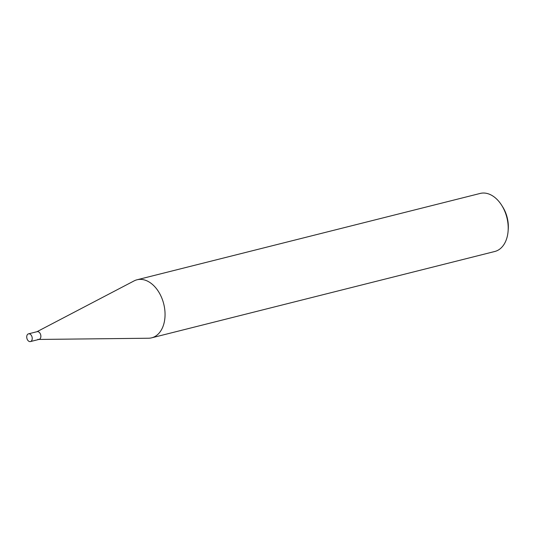 <?xml version="1.0" encoding="UTF-8"?>
<svg xmlns="http://www.w3.org/2000/svg" width="535" height="535" viewBox="0 0 535 535"><rect width="100%" height="100%" fill="white"/><g stroke="black" fill="none" stroke-linecap="round" stroke-linejoin="round"><path stroke-width="0.8" d="M137.04 279.778L480.196 193.436A29.933 19.989 75.9 0 1 489.037 194.078A29.933 19.989 75.9 0 1 501.669 205.266A29.933 19.989 75.9 0 1 508.116 230.899A29.933 19.989 75.9 0 1 494.801 251.483L151.646 337.832A29.933 19.989 -104.1 0 0 164.847 310.3A29.933 19.989 -104.1 0 0 145.881 280.42A29.933 19.989 -104.1 0 0 137.04 279.778A29.933 19.989 -104.1 0 0 134.064 280.915L36.942 331.72M38.888 339.444L148.489 338.234A29.933 19.989 -104.1 0 0 151.646 337.832M36.755 331.82A3.986 2.662 75.9 0 1 38.326 331.753A3.986 2.662 75.9 0 1 40.874 336.04A3.986 2.662 75.9 0 1 38.674 339.444A3.986 2.662 75.9 0 1 37.918 339.304M508.116 230.899L508.25 229.047A25.941 17.321 -104.1 0 0 502.659 206.838L501.669 205.266M28.509 333.84L37.149 331.667A3.986 2.662 75.9 0 1 38.326 331.753A3.986 2.662 75.9 0 1 40.847 335.733A3.986 2.662 75.9 0 1 39.095 339.391L30.448 341.564A3.986 2.662 75.9 0 1 29.271 341.484A3.986 2.662 75.9 0 1 26.75 337.505A3.986 2.662 75.9 0 1 28.509 333.84A3.986 2.662 75.9 0 1 29.686 333.927A3.986 2.662 75.9 0 1 32.207 337.906A3.986 2.662 75.9 0 1 30.448 341.564"/></g></svg>
